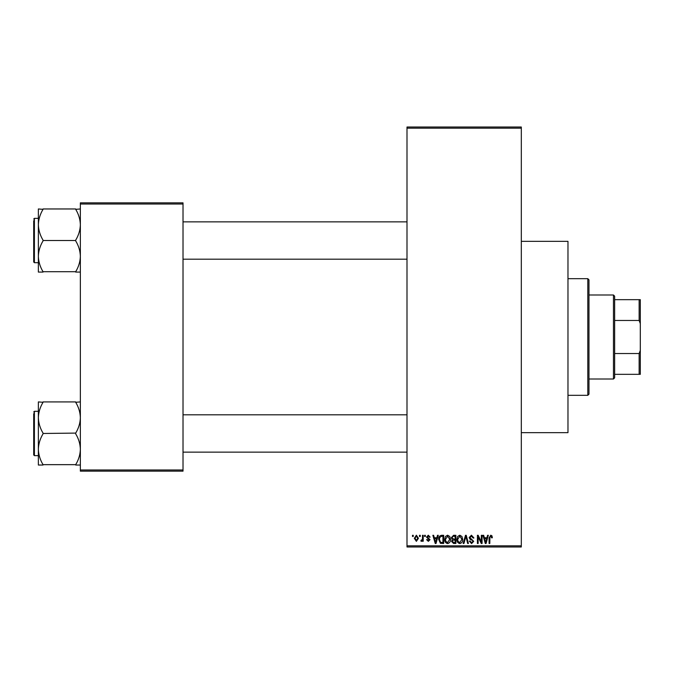 <?xml version="1.0" encoding="UTF-8"?>
<svg xmlns="http://www.w3.org/2000/svg" width="674" height="674" viewBox="0 0 674 674"><rect width="100%" height="100%" fill="white"/><g stroke="black" fill="none" stroke-linecap="round" stroke-linejoin="round"><path stroke-width="1.01" d="M521.314 241.343L567.971 241.343L567.971 432.657L521.314 432.657M419.506 536.479L419.506 535.308L420.247 535.308L420.247 536.479L419.506 536.479M422.472 538.391L422.472 535.308L423.221 535.308L423.221 541.247L422.472 541.247L422.472 540.304L421.587 541.357L420.888 541.037L421.098 540.186L422.337 539.604L422.472 538.391M424.595 536.479L424.595 535.308L425.336 535.308L425.336 536.479L424.595 536.479M426.507 537.127L428.302 535.207L430.113 537.111L429.372 537.22L428.251 536.057L427.249 536.976L430.004 539.663L428.335 541.357L426.608 539.663L427.35 539.554L428.302 540.506L429.262 539.781L426.507 537.127M436.853 537.751L437.502 535.308L438.277 535.308L436.019 543.48L435.236 543.48L432.868 535.308L433.643 535.308L434.292 537.751L436.853 537.751M447.612 535.207L449.743 536.487L450.476 539.284C450.636 541.601 449.676 543.033 447.603 543.581C445.573 543.05 444.621 541.652 444.747 539.385L445.48 536.453L447.612 535.207M459.803 535.207L461.934 536.487L462.667 539.284C462.827 541.601 461.875 543.033 459.803 543.581C457.764 543.05 456.812 541.652 456.938 539.385L457.68 536.453L459.803 535.207M490.756 535.207L491.919 535.779L492.365 537.751L491.616 537.86L490.723 536.159L489.922 536.774L489.813 543.48L489.071 543.48L489.071 537.936L490.756 535.207M406.995 545.814L521.314 545.814L521.314 546.976L406.995 546.976L406.995 127.024L521.314 127.024L521.314 128.186L406.995 128.186M521.314 545.814L521.314 128.186M486.914 537.751L487.555 535.308L488.33 535.308L486.072 543.48L485.297 543.48L482.921 535.308L483.705 535.308L484.345 537.751L486.914 537.751M481.329 541.845L481.329 535.308L482.079 535.308L482.079 543.48L481.287 543.48L478.152 536.934L478.152 543.48L477.411 543.48L477.411 535.308L478.203 535.308L481.329 541.845M469.138 537.574L471.446 535.207L473.906 537.962L473.165 538.071L471.387 536.159L469.879 537.557L473.696 541.348L471.581 543.581L469.348 541.146L470.09 541.037L471.564 542.629L472.954 541.315L472.718 540.489L470.267 539.52L469.138 537.574M463.164 543.48L465.498 535.308L466.223 535.308L468.422 543.48L467.655 543.48L465.903 536.268L463.939 543.48L463.164 543.48M451.319 537.709L453.585 535.308L455.877 535.308L455.877 543.48L453.577 543.48L451.529 541.424L452.338 539.714L451.319 537.709M438.698 539.436C438.504 537.119 439.44 535.737 441.512 535.308L443.686 535.308L443.686 543.48L440.434 543.328L438.698 539.436M414.308 538.341L416.38 535.207L418.444 538.282L416.38 541.357L414.308 538.341M412.505 536.479L412.505 535.308L413.246 535.308L413.246 536.479L412.505 536.479M80.358 202.849L183.016 202.849L183.016 204.011L80.358 204.011L80.358 202.849M183.016 469.989L183.016 471.151L80.358 471.151L80.358 469.989L183.016 469.989L183.016 204.011M80.358 469.989L80.358 204.011M485.971 541.079L486.662 538.703L484.598 538.703L485.625 542.629L485.971 541.079M459.794 542.629L461.926 539.276L459.811 536.159L457.68 539.411L458 541.256L459.794 542.629M455.135 542.519L455.135 540.085L452.97 540.16L452.279 541.289L453.846 542.519L455.135 542.519M455.135 539.133L455.135 536.268L452.793 536.369L452.06 537.7L453.678 539.133L455.135 539.133M447.595 542.629L449.726 539.276L447.612 536.159L445.489 539.411L445.8 541.256L447.595 542.629M442.944 542.519L442.944 536.268L441.605 536.268L439.743 537.456L439.44 539.453L440.569 542.359L442.944 542.519M435.918 541.079L436.609 538.703L434.536 538.703L435.572 542.629L435.918 541.079M416.397 540.506L417.703 538.282L416.355 536.057L415.049 538.282L416.397 540.506M587.804 395.326L587.804 278.674L588.975 279.836L588.975 394.164L587.804 395.326L567.971 395.326M587.804 278.674L567.971 278.674M38.367 417.695L38.367 449.255C38.536 443.854 40.095 438.723 43.035 433.854L43.035 433.096C40.111 428.285 38.553 423.154 38.367 417.695C38.536 412.294 40.095 407.163 43.035 402.294L38.367 401.915L38.367 417.695M38.367 411.308L34.399 411.308L33.7 412.008L34.399 411.308L34.399 455.641L33.7 454.933L33.7 413.642M80.358 401.915L75.699 402.294C78.622 407.096 80.172 412.235 80.358 417.695C80.189 423.087 78.639 428.226 75.699 433.096L43.035 433.475M75.699 401.915L43.035 401.915M75.699 433.475L75.699 433.854C78.622 438.656 80.172 443.795 80.358 449.255C80.189 454.647 78.639 459.786 75.699 464.656L43.035 464.656C40.111 459.845 38.553 454.714 38.367 449.255L38.367 465.035L43.035 465.035M75.699 465.035L80.358 465.035M613.466 295.001L614.637 296.172L614.637 377.828L613.466 378.999L613.466 295.001L588.975 295.001M614.637 299.669L640.3 299.669L640.3 374.331L639.137 374.331L639.137 353.538L640.3 350.404M614.637 353.538L639.137 353.538M640.3 323.596L639.137 320.462L639.137 299.669M614.637 320.462L639.137 320.462M614.637 374.331L639.137 374.331M80.358 208.965L75.699 209.344C78.622 214.155 80.172 219.286 80.358 224.745C80.189 230.146 78.639 235.277 75.699 240.146L75.699 240.904C78.622 245.715 80.172 250.846 80.358 256.305C80.189 261.706 78.639 266.837 75.699 271.706L43.035 271.706C40.111 266.904 38.553 261.765 38.367 256.305C38.536 250.913 40.095 245.774 43.035 240.904L43.035 240.146C40.111 235.344 38.553 230.205 38.367 224.745C38.536 219.353 40.095 214.214 43.035 209.344L38.367 208.965L38.367 272.085L43.035 272.085M38.367 218.359L34.399 218.359L34.399 262.692L33.7 261.992L33.7 220.693M75.699 208.965L43.035 208.965M75.699 240.525L43.035 240.525M75.699 272.085L80.358 272.085M34.399 455.641L38.367 455.641M406.995 452.136L183.016 452.136M406.995 414.805L183.016 414.805M183.016 221.864L406.995 221.864M183.016 259.195L406.995 259.195M613.466 378.999L588.975 378.999M34.399 262.692L38.367 262.692M34.399 218.359L33.7 219.067L34.399 218.359"/></g></svg>
